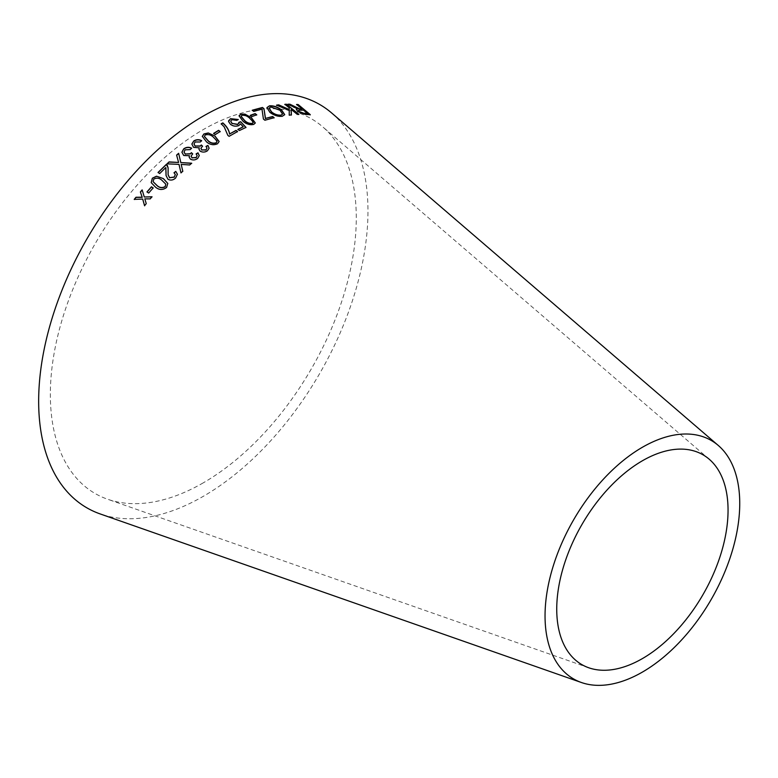 <?xml version="1.0" encoding="UTF-8"?>
<svg xmlns="http://www.w3.org/2000/svg" width="778" height="778" viewBox="0 0 778 778"><rect width="100%" height="100%" fill="white"/><g stroke="black" fill="none" stroke-linecap="round" stroke-linejoin="round"><path stroke-width="0.58" stroke-dasharray="3.89 2.92" d="M203.311 482.817A216.323 124.898 -60 0 1 107.51 499.194A216.323 124.898 -60 0 1 95.149 243.738A216.323 124.898 -60 0 1 322.559 126.707A216.323 124.898 -60 0 1 341.25 302.895A216.323 124.898 -60 0 1 203.311 482.817M331.671 112.995A232.855 134.438 -60 0 1 351.792 302.642A232.855 134.438 -60 0 1 203.311 496.315A232.855 134.438 -60 0 1 100.187 513.937M287.772 104.456L293.257 106.946M293.131 107.199L296.165 108.307M296.039 108.55L297.575 109.076M296.35 109.484L297.673 111.546M297.556 111.799L305.18 114.366M305.054 114.609L310.286 114.658M296.515 104.68L301.903 109.173M298.46 110.369L303.294 110.33L307.3 113.676M276.491 105.361L289.251 110.525M289.144 110.768L289.221 115.154M289.115 115.407L291.4 114.891M291.04 109.63L297.303 114.385M297.186 114.638L298.859 114.308M284.787 104.544L289.202 107.802M289.085 108.045L289.134 109.786M266.912 107.714L269.84 112.275M269.752 112.518C273.866 115.63 278.009 116.963 282.181 116.515L282.278 116.272M282.181 116.515L284.67 114.774M269.1 108.181L270.763 107.228L279.808 110.437L282.521 114.191M252.461 110.369L253.657 111.643L261.894 109.367L263.421 119.044M263.343 119.277L264.89 120.23M264.812 120.464L274.128 117.711M250.263 115.552L251.907 116.544M251.839 116.788L256.74 114.823M239.031 115.912L242.872 121.358C246.081 124.295 249.67 125.394 253.638 124.655L255.262 123.07M241.092 116.389L241.9 115.504C244.914 115.309 247.511 116.321 249.699 118.538L253.22 122.739M228.664 120.726L228.537 121.767L230.483 124.626C233.03 126.415 235.783 126.824 238.749 125.851L240.49 123.838M240.431 124.062L243.154 127.067M237.874 129.586L239.41 130.529M239.361 130.753L245.994 127.407M238.953 122.496L238.982 123.235M230.716 121.339L231.805 119.666M231.756 119.9L236.755 120.376M236.707 120.609L238.311 119.511M221.322 123.906L224.122 127.038L227.847 135.362M227.818 135.586L229.102 136.306M229.063 136.52L237.562 131.55M213.619 133.583L215.253 134.575M215.234 134.788L220.223 131.54M202.299 136.451L206.471 142.024C209.846 144.971 213.522 145.622 217.519 143.988L219.114 141.586M204.41 136.539L205.246 135.139C208.29 134.322 210.974 135.051 213.298 137.317L217.033 141.654M198.964 149.23L200.17 151.35C202.62 152.683 205.042 152.556 207.444 150.971L207.444 150.767M207.444 150.971L209.107 148.306M206.005 146.565L206.977 148.16M200.938 148.374L202.27 146.332M194.004 144.163L195.103 141.975M195.103 142.179L200.267 141.985M200.257 142.189L201.648 140.672M191.855 144.124L193.537 147.324M193.547 147.519L199.256 148.034M189.171 157.253L190.435 159.315C192.925 160.589 195.346 160.356 197.69 158.605L197.68 158.411M197.69 158.605L199.275 155.707M196.134 154.083L197.145 155.668M191.125 156.242L192.39 154.025M184.055 152.187L185.086 149.823M185.096 150.018L190.25 149.6M190.26 149.794L191.592 148.17M181.906 152.274L183.686 155.454M183.696 155.639L189.433 155.921M167.056 164.012L178.998 164.372M179.028 164.547L180.982 172.911M181.011 173.086L182.82 171.384M181.196 164.566L189.667 164.975M189.686 165.15L191.67 163.215M178.172 161.202L176.616 155.075M178.191 161.377L178.609 162.631M166.064 175.604L168.009 179.417C170.654 180.807 173.212 180.389 175.672 178.181L177.423 174.33M174.048 172.93L175.313 174.554M168.136 174.836L168.155 170.927M168.184 171.092L168.126 167.922M158.099 172.619L159.665 173.562M159.704 173.718L165.802 167.533M165.831 167.698L165.996 168.311M151.224 182.694L155.581 187.313C159.15 190.24 162.826 190.357 166.618 187.654L167.824 183.472M153.169 181.77L153.791 179.28C156.728 177.724 159.432 178.104 161.912 180.399L165.85 184.298M147.023 192.049L148.676 193.041M148.744 193.177L153.159 187.916M134.302 199.508L142.763 199.197M144.62 205.82L146.245 203.622M146.322 203.748L144.805 198.847M144.873 198.983L150.203 198.886M150.261 199.022L151.992 196.766M144.348 197.126L142.141 189.9M709.176 459.185L322.559 126.707M588.742 667.767L107.51 499.194"/><path stroke-width="1.17" d="M581.429 682.52L100.187 513.937A232.855 134.438 -60 0 1 86.883 238.963A232.855 134.438 -60 0 1 331.671 112.995L718.288 445.463A137.677 79.482 -60 0 1 730.172 557.593A137.677 79.482 -60 0 1 642.395 672.095A137.677 79.482 -60 0 1 581.429 682.52A137.677 79.482 -60 0 1 573.561 519.937A137.677 79.482 -60 0 1 718.288 445.463M134.224 199.382L142.695 199.061L144.552 205.693L146.245 203.622L144.805 198.847L150.203 198.886L151.992 196.766L144.28 196.99L142.141 189.9L140.39 191.952L142.15 197.204L135.965 197.252L134.224 199.382M146.964 191.913L148.676 193.041L153.159 187.916L151.438 186.798L146.964 191.913M163.39 178.609L156.524 176.198L152.332 178.211L151.195 182.626L155.532 187.167C159.091 190.095 162.777 190.211 166.57 187.498L167.795 183.394L163.39 178.609L156.524 176.198M165.802 167.533L166.045 175.527L167.97 179.251C170.606 180.642 173.163 180.233 175.643 178.016L177.403 174.253L175.77 171.374L174.009 172.765L175.303 174.467L174.291 177.024L169.575 177.715L168.116 174.749L168.106 167.824L166.336 164.372L158.051 172.453L159.665 173.562L165.802 167.533L165.996 168.311M169.089 161.902L167.027 163.837L178.998 164.372L180.982 172.911L182.791 171.209L181.177 164.391L189.667 164.975L191.67 163.215L180.817 162.553L178.639 153.305L176.616 155.075L178.59 162.456L169.089 161.902L167.056 164.012M197.68 158.411L199.275 155.61L197.982 152.819L196.124 153.888L197.145 155.571L196.27 157.496L192.069 157.788L191.116 156.145L192.662 153.83L191.359 152.673L190.445 153.723L185.3 154.005L184.046 152.099L185.086 149.823L190.25 149.6L191.592 148.17C188.879 146.828 186.253 147.061 183.705 148.861L181.896 152.187L183.686 155.454L189.424 155.726L189.161 157.146L190.425 159.13C192.905 160.404 195.327 160.171 197.68 158.411M207.444 150.767L209.117 148.199L207.901 145.408L206.014 146.361L206.987 148.053L206.063 149.833L201.842 149.93L200.938 148.267L202.543 146.157L201.288 144.98L200.345 145.953L195.2 146.001L194.004 144.066L195.103 141.975L200.267 141.985L201.648 140.672C198.983 139.272 196.348 139.379 193.751 140.993L191.855 144.027L193.537 147.324L199.256 147.839L198.954 149.123L200.16 151.156C202.62 152.478 205.042 152.352 207.444 150.767M214.952 136.014L208.241 132.96L203.914 133.952L202.309 136.344L206.481 141.82C209.856 144.766 213.542 145.418 217.539 143.774L219.133 141.489L214.952 136.014L208.241 132.96M213.639 133.369L215.253 134.575L220.223 131.54L218.608 130.334L213.639 133.369M227.847 135.362L229.102 136.306L237.562 131.55L236.016 130.393L229.617 133.952C229.004 129.984 226.748 126.299 222.829 122.875L221.185 123.79L224.161 126.824L227.847 135.362M239.011 122.263L237.844 124.334L232.116 123.439L230.726 121.222L231.805 119.666L236.755 120.376L238.311 119.511L230.512 118.664L228.586 121.543L230.531 124.402C233.069 126.192 235.822 126.6 238.797 125.618L240.49 123.838L243.203 126.833L237.912 129.362L239.41 130.529L245.994 127.407L240.713 121.728L239.011 122.263L238.982 123.235M228.683 120.619L228.586 121.543M251.401 117.672L244.944 114.123L240.674 114.259L239.06 115.796L242.931 121.125C246.14 124.072 249.728 125.161 253.706 124.422L255.301 122.953L251.401 117.672L244.944 114.123M250.331 115.319L251.907 116.544L256.74 114.823L255.155 113.598L250.331 115.319M263.421 119.044L264.89 120.23L274.128 117.711L272.66 116.525L265.483 118.431L263.985 108.706L262.458 107.461L252.266 110.213L253.725 111.4L261.982 109.124L263.421 119.044M269.451 105.847L266.951 107.588L269.84 112.275C273.953 115.387 278.096 116.719 282.278 116.272L284.729 114.648L281.607 109.97C277.532 106.868 273.486 105.487 269.451 105.847L266.912 107.714M276.598 105.108L289.251 110.525L289.221 115.154L291.4 114.891L291.157 109.387L297.303 114.385L298.859 114.308L286.46 104.213L284.904 104.301L289.202 107.802L289.251 109.542L278.709 104.855L276.598 105.108M293.948 106.314L289.873 104.194L287.889 104.203L297.702 108.832L296.389 109.348L297.673 111.546L305.18 114.366L310.286 114.658L298.159 104.544L296.651 104.437L302.039 108.93L299.355 108.735L289.873 104.194M642.395 658.596A121.144 69.942 -60 0 1 588.742 667.767A121.144 69.942 -60 0 1 581.827 524.712A121.144 69.942 -60 0 1 709.176 459.185A121.144 69.942 -60 0 1 719.64 557.845A121.144 69.942 -60 0 1 642.395 658.596M302.039 108.93L299.229 108.978L293.821 106.557M289.747 104.447L287.772 104.456M296.35 109.484L297.702 108.832M310.15 114.911L298.159 104.544M298.023 104.797L296.515 104.68M299.17 111.799L298.499 110.233L303.42 110.087L307.436 113.432L303.644 113.491L299.17 111.799L298.46 110.369M307.436 113.432L303.77 113.248L299.297 111.555M289.251 109.542L278.602 105.098L276.491 105.361M291.283 115.144L291.157 109.387M298.742 114.551L286.46 104.213M286.343 104.466L284.787 104.544M284.67 114.774L281.5 110.223C277.425 107.111 273.379 105.73 269.353 106.09M282.521 114.191L280.761 115.368C277.425 115.562 274.333 114.483 271.483 112.139L269.1 108.181M280.858 115.125C277.522 115.319 274.43 114.24 271.571 111.896L269.149 108.054L270.861 106.985L279.905 110.194L282.579 114.074L280.761 115.368M274.041 117.955L272.66 116.525M272.572 116.768L265.483 118.431M265.405 118.664L263.985 108.706M263.898 108.949L262.458 107.461M262.371 107.704L252.189 110.457M256.662 115.066L255.087 113.831L250.263 115.552M255.262 123.07L251.333 117.916M244.876 114.356L240.674 114.259M240.616 114.492L239.031 115.912M253.22 122.739L253.258 121.99L252.422 123.401C249.398 123.644 246.782 122.652 244.574 120.425L241.112 116.282L241.968 115.27C244.973 115.076 247.579 116.087 249.767 118.305L253.258 121.99M253.19 122.224L252.354 123.634C249.339 123.877 246.723 122.885 244.516 120.658L241.092 116.389M237.874 129.586L243.203 126.833M245.936 127.641L240.713 121.728M240.665 121.961L238.953 122.496L237.844 124.334M237.796 124.568L232.116 123.439M232.068 123.663L230.716 121.339M238.068 119.637L230.512 118.664M230.463 118.898L228.664 120.726M237.523 131.774L236.016 130.393M235.977 130.616L229.617 133.952M229.578 134.166C228.965 130.208 226.709 126.513 222.79 123.099L222.829 122.875M222.79 123.099L221.147 124.003M220.193 131.764L218.579 130.548L213.619 133.583M219.114 141.586L214.932 136.228M208.222 133.174L203.914 133.952M203.894 134.166L202.299 136.451M217.033 141.654L216.196 142.782C213.143 143.638 210.449 142.938 208.115 140.662L204.419 136.432L205.256 134.925C208.309 134.108 210.994 134.837 213.318 137.103L216.994 140.906M216.984 141.119L216.177 142.996C213.123 143.852 210.439 143.142 208.105 140.867L204.41 136.539M209.107 148.306L207.901 145.408M207.901 145.612L206.005 146.565M206.977 148.16L206.063 149.833M206.063 150.028L201.842 149.93M201.842 150.125L200.938 148.374M202.543 146.352L201.288 144.98M201.288 145.185L200.345 145.953M200.335 146.157L195.2 146.001M195.2 146.196L194.004 144.163M201.638 140.876C198.974 139.476 196.348 139.583 193.751 141.197L193.751 140.993M193.751 141.197L191.855 144.124M198.964 149.23L199.256 147.839M199.275 155.707L197.982 152.819M197.991 153.013L196.134 154.083M197.145 155.668L196.27 157.496M196.28 157.691L192.069 157.788M192.078 157.973L191.125 156.242M192.672 154.025L191.359 152.673M191.369 152.858L190.445 153.723M190.454 153.908L185.3 154.005M185.32 154.19L184.055 152.187M191.592 148.365C188.889 147.023 186.263 147.256 183.715 149.055L183.705 148.861M183.715 149.055L181.906 152.274M189.171 157.253L189.424 155.726M178.59 162.456L169.118 162.077M182.82 171.384L181.177 164.391M191.689 163.399L180.817 162.553M180.836 162.738L178.639 153.305M178.648 153.49L176.635 155.26M177.423 174.33L175.77 171.374M175.799 171.549L174.048 172.93M175.313 174.554L174.291 177.024M174.33 177.189L169.575 177.715M169.623 177.87L168.136 174.836M168.126 167.922L167.319 165.344M167.348 165.519L166.336 164.372M166.366 164.547L158.099 172.619M165.831 167.698L165.986 171.695M166.025 171.86L166.064 175.604M167.824 183.472L163.429 178.775M156.572 176.353L152.332 178.211M152.381 178.357L151.224 182.694M165.802 184.143L165.169 186.555C162.232 188.15 159.519 187.799 157.039 185.485L153.149 181.712L153.743 179.125C156.679 177.569 159.383 177.948 161.863 180.243L165.802 184.143L165.218 186.71C162.281 188.305 159.578 187.945 157.088 185.641L153.169 181.77M153.217 188.062L151.496 186.944L147.023 192.049M142.199 190.036L140.458 192.088L142.218 197.33L136.043 197.379L134.302 199.508M144.62 205.82L142.695 199.061M152.06 196.902L144.28 196.99"/></g></svg>
